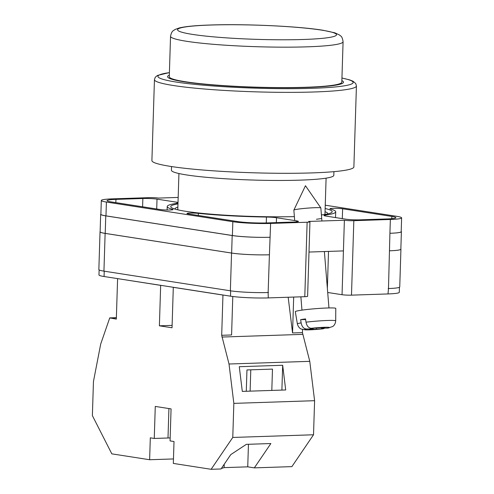 <?xml version="1.0" encoding="UTF-8"?>
<svg xmlns="http://www.w3.org/2000/svg" width="494" height="494" viewBox="0 0 494 494"><rect width="100%" height="100%" fill="white"/><g stroke="black" fill="none" stroke-linecap="round" stroke-linejoin="round"><path stroke-width="0.74" d="M325.145 208.511A80.763 7.212 -178.2 0 1 330.64 213.044A80.763 7.212 -178.2 0 1 321.415 214.952M294.381 216.619A80.763 7.212 -178.2 0 1 185.935 211.339A80.763 7.212 -178.2 0 1 172.208 208.06A80.763 7.212 -178.2 0 1 177.976 203.886M327.627 213.933A76.36 6.823 1.8 0 0 327.726 213.606A76.36 6.823 1.8 0 0 325.046 211.71M307.132 222.226A6.768 0.605 1.8 0 0 309.948 221.825L307.608 296.295A6.768 0.605 -178.2 0 1 304.792 296.696L307.132 222.226L270.607 223.436A27.077 2.421 1.8 0 1 232.828 221.707L106.408 202.046A27.077 2.421 1.8 0 1 101.313 200.471A27.077 2.421 1.8 0 1 112.576 198.86L149.108 197.649A6.768 0.605 1.8 0 1 158.549 198.082L178.18 197.433M99.133 269.922L98.973 274.936A27.077 2.421 -178.2 0 0 104.067 276.517L230.488 296.178A27.077 2.421 -178.2 0 0 268.267 297.907L304.792 296.696M399.436 287.273L399.282 292.331A27.077 2.421 -178.2 0 1 388.018 293.936L388.482 288.539A27.077 2.421 -178.2 0 1 388.185 288.545M327.701 292.485L342.046 294.714A6.768 0.605 -178.2 0 0 351.487 295.146L388.018 293.936M309.003 252.051L343.423 250.909L344.386 220.25L308.676 221.429A6.768 0.605 1.8 0 1 309.948 221.825M316.463 219.274L321.063 218.601M325.287 215.094A10.152 0.908 1.8 0 0 324.033 215.489A10.152 0.908 1.8 0 0 325.941 216.082L345.917 219.188A10.152 0.908 1.8 0 0 360.083 219.836L387 218.947A21.322 1.908 1.8 0 0 395.867 217.681A21.322 1.908 1.8 0 0 391.859 216.44L342.62 208.783A7.015 0.624 1.8 0 0 334.79 208.307A7.015 0.624 1.8 0 0 329.918 208.752A7.015 0.624 1.8 0 0 330.363 208.987A84.283 7.527 1.8 0 1 335.71 211.815A84.283 7.527 1.8 0 1 325.287 215.094L325.262 215.964M198.366 213.359A7.015 0.624 1.8 0 0 190.943 213.05A7.015 0.624 1.8 0 0 186.942 213.488A7.015 0.624 1.8 0 0 188.257 213.896L237.497 221.553A21.322 1.908 1.8 0 0 267.248 222.918L294.165 222.022A10.152 0.908 1.8 0 0 298.388 221.423A10.152 0.908 1.8 0 0 296.48 220.83L276.504 217.724A10.152 0.908 1.8 0 0 266.457 217.045A84.283 7.527 1.8 0 1 198.366 213.359L198.304 215.458M115.831 202.633L115.936 199.385A21.322 1.908 1.8 0 0 107.062 200.65A21.322 1.908 1.8 0 0 111.076 201.892L160.315 209.549A7.015 0.624 1.8 0 0 168.145 210.024A7.015 0.624 1.8 0 0 173.017 209.579A7.015 0.624 1.8 0 0 172.573 209.345A84.283 7.527 1.8 0 1 167.225 206.517A84.283 7.527 1.8 0 1 177.649 203.238A10.152 0.908 1.8 0 0 178.001 203.182M115.936 199.385L142.852 198.489A10.152 0.908 1.8 0 1 157.018 199.138L176.994 202.25A10.152 0.908 1.8 0 1 178.019 202.441M344.386 220.25A6.768 0.605 1.8 0 0 353.828 220.682L390.359 219.472A27.077 2.421 1.8 0 0 401.622 217.86A27.077 2.421 1.8 0 0 396.528 216.286L325.25 205.201M400.85 248.995A27.077 2.421 -178.2 0 1 400.93 249.192L399.745 286.928A27.077 2.421 -178.2 0 1 388.482 288.539L389.92 233.285A27.077 2.421 1.8 0 0 401.184 231.68L401.622 217.86M268.433 292.516A27.077 2.421 -178.2 0 1 268.137 292.522L268.267 297.907M105.216 233.39L105.765 215.872A27.077 2.421 -178.2 0 1 100.671 214.291L100.121 231.816A27.077 2.421 -178.2 0 0 105.216 233.39L231.637 253.052A27.077 2.421 -178.2 0 0 269.415 254.781L268.137 292.522A27.077 2.421 -178.2 0 1 230.365 290.793L231.55 253.058L105.123 233.396A27.077 2.421 -178.2 0 1 100.035 231.816A27.077 2.421 -178.2 0 1 100.128 231.624M100.035 231.816L98.849 269.557A27.077 2.421 -178.2 0 0 103.938 271.138L230.365 290.793M101.313 200.471L100.881 214.285A27.077 2.421 1.8 0 0 105.969 215.866L106.408 202.046M269.415 254.781L270.607 223.436M105.969 215.866L232.396 235.521A27.077 2.421 1.8 0 0 270.169 237.256M177.877 207.085A76.36 6.823 1.8 0 0 175.08 208.808A76.36 6.823 1.8 0 0 175.154 209.141M401.196 231.365A27.077 2.421 -178.2 0 1 401.394 231.674A27.077 2.421 -178.2 0 1 390.13 233.279M105.765 215.872L232.186 235.533A27.077 2.421 -178.2 0 0 269.965 237.262M401.394 231.674L400.844 249.192A27.077 2.421 -178.2 0 1 389.581 250.798M400.93 249.192A27.077 2.421 -178.2 0 1 389.667 250.798M269.323 254.787A27.077 2.421 -178.2 0 1 231.55 253.058M294.702 220.552L293.856 210.141A13.542 0.895 -4.6 0 1 293.862 210.104A13.542 0.895 -4.6 0 1 298.061 209.141A13.542 0.895 -4.6 0 1 315.191 207.684A13.542 0.895 -4.6 0 1 320.834 207.918A13.542 0.895 -4.6 0 1 320.847 207.949L321.903 220.991M301.118 322.891L300.648 319.618A19.507 1.291 -4.6 0 1 302.89 319.266A19.507 1.291 -4.6 0 1 305.545 318.914L306.008 322.187A19.223 1.272 -4.6 0 1 325.639 320.544A19.223 1.272 -4.6 0 1 335.704 320.859L335.784 308.404A20.31 1.346 175.4 0 0 323.539 308.151A20.31 1.346 175.4 0 0 301.606 310.183A20.31 1.346 175.4 0 0 295.301 311.683L297.388 323.965A19.223 1.272 -4.6 0 1 301.118 322.891C301.908 326.701 303.656 328.738 306.354 328.992L312.696 328.924L309.448 329.393L313.245 329.35L323.193 328.794L324.842 328.146M335.704 320.859C335.278 325.2 332.678 326.515 332.616 326.546L327.732 328.115L321.39 328.177L324.638 327.713L320.841 327.75L311.251 328.288C308.552 328.035 306.805 326.003 306.008 322.187M316.444 328.232L316.493 328.887M313.159 328.263L313.245 329.35M312.64 328.269L312.696 328.924M300.648 319.618L305.638 319.562M321.353 327.744L321.39 328.177M288.175 297.246L292.553 332.95L302.439 332.623L309.769 361.336L314.598 400.696L313.523 434.776L291.88 466.626L254.33 467.867L247.741 466.842L224.122 467.627L221.361 468.46M254.33 467.867L270.866 443.538L246.327 444.353L230.778 454.604L221.016 468.973L211.129 469.3L173.326 463.421L174.018 441.519L170.066 440.907L171.072 408.89L155.27 406.432L154.264 438.45L150.312 437.832L149.626 459.735L111.823 453.856L92.378 415.615L93.452 381.541L100.696 344.059L109.742 317.889L116.374 317.667M173.468 458.945L149.626 459.735M313.523 434.776L232.773 437.449L211.129 469.3M172.11 325.385L159.389 325.812L172.036 327.775L173.301 287.341L222.955 295.06L221.689 335.296L229.018 364.01L233.847 403.376L232.773 437.449M159.389 325.812L160.661 285.371L117.893 278.665M109.742 317.889L116.325 319.112L117.597 278.678M309.769 361.336L229.018 364.01M314.598 400.696L233.847 403.376M282.673 365.264L239.275 366.702L242.307 391.402L285.699 389.964L282.673 365.264L281.889 390.093M221.689 335.296L231.581 334.969L232.785 296.499M302.655 334.376L221.905 337.05M302.439 332.623L302.538 329.504M292.553 332.95L293.683 297.067M271.811 390.427L272.478 369.104L246.957 369.95L246.284 391.273M109.736 318.087L116.368 317.87M170.158 437.943A13.542 1.21 1.8 0 0 167.997 437.993L154.264 438.45M250.791 369.827L250.118 391.143M248.451 444.285L247.741 466.842M224.227 464.249L224.122 467.627M169.319 75.187A88.006 7.861 1.8 0 0 167.583 76.669A88.006 7.861 1.8 0 0 215.31 85.172A88.006 7.861 1.8 0 0 306.904 87.419A88.006 7.861 1.8 0 0 343.509 82.195A88.006 7.861 1.8 0 0 341.86 80.608M311.856 172.912A101.035 9.028 1.8 0 0 353.883 166.916L356.427 85.975A101.035 9.028 -178.2 0 1 314.4 91.97A101.035 9.028 -178.2 0 1 209.246 89.395A101.035 9.028 -178.2 0 1 154.449 79.633L151.905 160.569A101.035 9.028 1.8 0 0 206.702 170.331A101.035 9.028 1.8 0 0 311.856 172.912M171.529 166.558L171.412 170.22A81.238 7.256 1.8 0 0 215.47 178.075A81.238 7.256 1.8 0 0 300.019 180.143A81.238 7.256 1.8 0 0 333.808 175.327L333.919 171.659M305.916 87.265A86.314 7.713 1.8 0 0 341.817 82.146L343.083 41.712A86.314 7.713 -178.2 0 1 307.188 46.831A86.314 7.713 -178.2 0 1 217.354 44.627A86.314 7.713 -178.2 0 1 170.541 36.284L169.275 76.724A86.314 7.713 1.8 0 0 216.082 85.067A86.314 7.713 1.8 0 0 305.916 87.265M389.92 233.285L390.359 219.472M351.487 295.146L353.828 220.682M342.046 294.714L343.423 250.909M232.396 235.521L232.828 221.707M142.593 206.795L142.852 198.489M156.709 208.987L157.018 199.138M176.957 203.33L176.994 202.25M172.554 209.789L172.573 209.345M266.272 222.942L266.457 217.045M276.35 222.615L276.504 217.724M296.443 221.892L296.48 220.83M342.311 218.632L342.62 208.783M391.785 218.669L391.859 216.44M231.637 253.052L232.186 235.533M103.938 271.138L105.123 233.396M104.067 276.517L104.234 271.181M230.488 296.178L230.655 290.843M328.516 251.403L327.361 288.255M306.354 328.992A12.48 0.827 175.4 0 0 308.021 329.85A12.48 0.827 175.4 0 0 322.835 328.819M327.732 328.115A12.48 0.827 175.4 0 0 326.065 327.25A12.48 0.827 175.4 0 0 311.251 328.288M168.923 408.557L167.997 437.993M169.399 72.643A97.651 8.725 1.8 0 0 191.302 84.005A97.651 8.725 1.8 0 0 312.535 88.296A97.651 8.725 1.8 0 0 341.941 78.064M303.446 39.477A79.546 7.107 1.8 0 0 321.569 30.122A79.546 7.107 1.8 0 0 210.605 25.04A79.546 7.107 1.8 0 0 192.481 34.395A79.546 7.107 1.8 0 0 303.446 39.477M167.114 210.018L167.225 206.517M335.525 217.576L335.71 211.815M320.834 207.918L305.459 185.725L293.862 210.104M300.883 296.826L301.964 310.133M323.193 328.794C315.296 329.628 309.343 329.986 305.323 329.862L301.328 329.066C301.254 329.047 298.5 328.158 297.388 323.965M324.379 251.545L328.955 307.941M356.427 85.975L355.748 83.542L353.006 81.22L349.715 79.911L341.947 78.009M326.096 178.155L324.959 214.445M178.927 173.53L177.791 209.82M169.405 72.587L157.432 75.452L155.264 77.262L154.449 79.633M343.083 41.712C341.99 35.154 340.428 36.303 339.6 35.037L334.833 32.82L323.107 30.282C298.827 26.244 244.839 23.755 210.166 25.015C195.852 25.466 185.571 26.441 179.316 27.936L175.172 29.43C173.629 30.721 171.764 30.301 170.541 36.284"/></g></svg>
